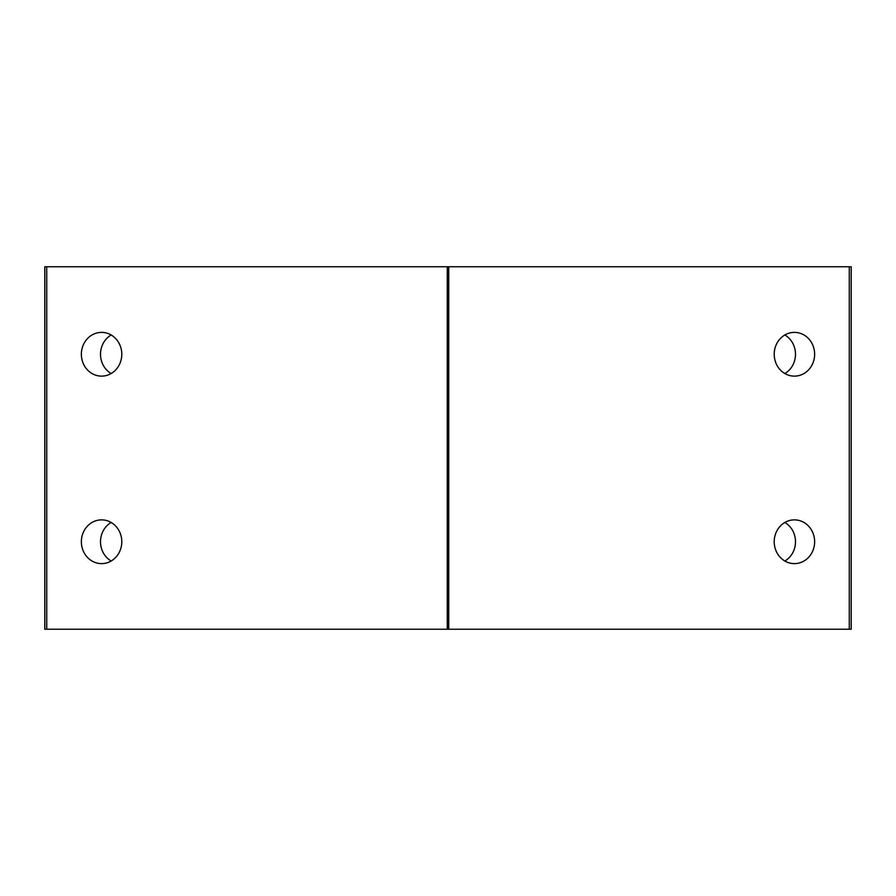 <?xml version="1.0" encoding="UTF-8"?>
<svg xmlns="http://www.w3.org/2000/svg" width="896" height="896" viewBox="0 0 896 896"><rect width="100%" height="100%" fill="white"/><g stroke="black" fill="none" stroke-linecap="round" stroke-linejoin="round"><path stroke-width="1.34" d="M111.149 334.992A21.874 20.205 -90 0 0 100.509 354.256A21.874 20.205 -90 0 0 111.149 373.531M81.368 354.256A21.874 20.205 90 0 1 101.584 332.382A21.874 20.205 90 0 1 121.789 354.256A21.874 20.205 90 0 1 101.584 376.13A21.874 20.205 90 0 1 81.368 354.256M111.149 522.469A21.874 20.205 -90 0 0 100.509 541.744A21.874 20.205 -90 0 0 111.149 561.008M81.368 541.744A21.874 20.205 90 0 1 101.584 519.87A21.874 20.205 90 0 1 121.789 541.744A21.874 20.205 90 0 1 101.584 563.618A21.874 20.205 90 0 1 81.368 541.744M774.211 354.256A21.874 20.205 -90 0 1 794.416 332.382A21.874 20.205 -90 0 1 814.632 354.256A21.874 20.205 -90 0 1 794.416 376.13A21.874 20.205 -90 0 1 774.211 354.256M784.851 373.531A21.874 20.205 90 0 0 795.491 354.256A21.874 20.205 90 0 0 784.851 334.992M774.211 541.744A21.874 20.205 -90 0 1 794.416 519.87A21.874 20.205 -90 0 1 814.632 541.744A21.874 20.205 -90 0 1 794.416 563.618A21.874 20.205 -90 0 1 774.211 541.744M784.851 561.008A21.874 20.205 90 0 0 795.491 541.744A21.874 20.205 90 0 0 784.851 522.469M44.8 629.227L44.8 266.773L46.726 266.773L46.726 629.227L44.8 629.227M849.274 629.227L849.274 266.773L851.2 266.773L851.2 629.227L46.726 629.227M849.274 266.773L448.717 266.773L448.717 629.227M447.283 629.227L447.283 266.773L46.726 266.773M447.283 266.773L448.717 266.773"/></g></svg>
